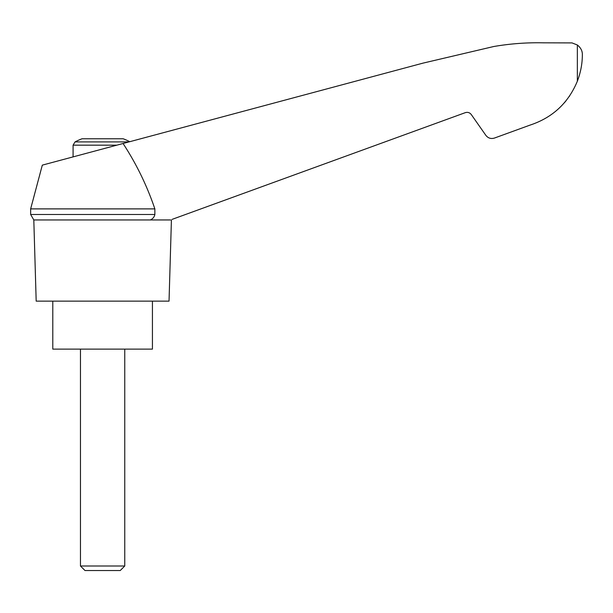 <?xml version="1.0" encoding="UTF-8"?>
<svg xmlns="http://www.w3.org/2000/svg" width="613" height="613" viewBox="0 0 613 613"><rect width="100%" height="100%" fill="white"/><g stroke="black" fill="none" stroke-linecap="round" stroke-linejoin="round"><path stroke-width="0.92" d="M30.65 208.887L30.65 214.489L154.859 214.489L154.859 208.887L30.65 208.887L42.312 165.135L422.932 63.147L493.779 46.511C510.146 43.699 526.628 42.473 543.233 42.818L572.021 42.91L577.354 44.987C580.772 47.745 582.434 50.956 582.35 54.634C582.35 63.614 580.687 72.472 577.354 81.184C568.266 103.076 552.459 117.727 529.946 125.136L494.43 138.063C490.967 139.082 488.117 138.186 485.864 135.358L471.29 114.554C469.719 112.577 467.719 111.949 465.298 112.662L172.184 219.347M154.859 208.887C146.99 185.685 136.392 163.886 123.06 143.496M170.514 219.952L33.807 219.952L36.182 301.144L169.035 301.144L171.418 219.952M129.772 141.695A59.047 59.047 0 0 0 123.159 138.768L82.065 138.768A59.047 59.047 0 0 0 75.054 141.902L73.085 145.166L116.822 145.166M564.282 102.884L566.136 100.662M569.262 96.463L569.753 95.743L569.262 96.463M529.946 125.136L507.487 133.312M154.859 214.489C154.292 217.079 152.76 218.902 150.262 219.952M52.795 301.144L52.795 349.119L152.43 349.119L152.43 301.144M80.472 566.006L85 570.534L120.225 570.534L124.753 566.006L80.472 566.006L80.472 349.119M129.006 141.902L75.054 141.902M577.354 44.987L577.354 81.184M30.65 214.489L33.807 219.952M124.753 566.006L124.753 349.119M73.085 156.882L73.085 145.166"/></g></svg>
